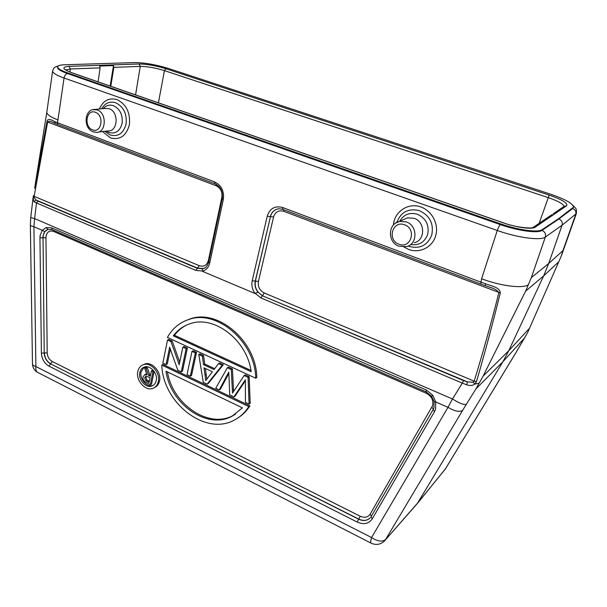 <?xml version="1.0" encoding="UTF-8"?>
<svg xmlns="http://www.w3.org/2000/svg" width="607" height="607" viewBox="0 0 607 607"><rect width="100%" height="100%" fill="white"/><g stroke="black" fill="none" stroke-linecap="round" stroke-linejoin="round"><path stroke-width="0.91" d="M202.351 356.157L203.535 355.543L199.953 353.889L198.77 354.496L203.262 382.296L207.131 384.132L222.162 365.338L218.505 363.639L214.051 369.572L203.55 364.663L202.351 356.157L198.77 354.496M249.902 405.84L248.794 406.569L161.781 365.057L163.01 364.443L249.902 405.84C246.783 410.795 242.883 414.763 238.21 417.745M249.075 404.087L250.183 403.367L249.189 376.666L245.289 374.86L244.166 375.528L232.511 393.078L231.275 369.557L227.375 367.751L215.743 388.23L219.264 389.906L228.793 372.068L229.712 394.876L233.938 396.887L245.342 379.77L245.448 402.365L249.075 404.087L248.073 377.342L244.166 375.528M227.375 367.751L228.52 367.106L232.42 368.912L233.589 391.439M228.763 373.608L220.417 389.224L219.264 389.906M245.349 380.764L235.068 396.189L233.938 396.887M207.131 384.132L208.3 383.465L223.315 364.693L219.666 363.009L218.505 363.639M214.711 368.692L204.734 364.033L203.55 364.663M203.535 355.543L204.734 364.033M190.332 376.143L191.524 375.498L196.547 352.31L193.201 350.763L192.002 351.362L187.024 374.565L190.332 376.143L195.348 352.917L192.002 351.362M181.265 371.825L182.472 371.196L187.381 348.069L184.073 346.536L182.859 347.128L179.171 364.67L170.999 341.627L167.532 340.026L162.843 363.062L166.068 364.595L169.634 347.196L177.79 370.171L181.265 371.825L186.174 348.661L182.859 347.128M167.532 340.026L168.761 339.45L172.221 341.051L179.702 362.144M166.068 364.595L167.289 363.98L170.332 349.169M185.423 320.731L190.279 318.865C218.254 308.697 256.458 341.468 256.814 377.546L255.706 378.222L167.395 337.416C172.388 328.44 179.604 322.438 189.065 319.411L190.279 318.865M143.077 364.807L144.474 364.139C151.841 361.021 161.758 372.023 159.535 380.946C158.806 384.178 157.137 386.386 154.512 387.547M431.577 396.28L426.091 391.856L426.296 389.967L432.859 395.369L431.577 396.28L434.096 401.667L435.75 401.963L435.53 409.353L434.491 411.69L372.235 518.879C368.737 523.818 363.73 524.873 357.204 522.05L48.992 366.15C44.334 363.381 41.8 359.033 41.39 353.13L39.948 237.845L40.092 235.599L42.24 230.341L44.789 231.586L47.953 229.446C45.335 230.379 43.734 232.534 43.158 235.918L43.029 237.785L45.957 237.762L47.194 352.857C47.46 356.764 49.137 359.64 52.232 361.476L360.224 516.246C364.549 518.097 367.857 517.384 370.156 514.114L432.586 405.726C433.694 400.309 431.607 396.159 426.311 393.26L53.446 231.388C49.569 230.205 47.103 231.828 46.056 236.275L45.957 237.762M432.859 395.369L435.75 401.963L448.012 407.312L452.481 398.974L34.637 218.596L33.909 226.699L42.24 230.341L46.049 227.564L51.61 227.845L426.296 389.967M46.049 227.564L47.953 229.446L52.005 229.666M33.059 197.943L34.038 201.79L36.481 202.981L34.637 218.596L30.737 217.556L30.358 224.992C30.396 225.667 31.579 226.236 33.909 226.699L35.889 366.514C33.658 365.869 32.512 365.027 32.474 363.988L30.358 225.038M448.012 407.312C454.757 411.326 459.643 412.328 462.655 410.309L385.635 539.486C382.38 542.127 377.691 541.482 371.567 537.544L448.012 407.312M525.579 336.21L517.612 349.761L527.498 332.841L561.338 255.964L562.932 250.623L548.69 263.506L531.353 277.611L525.639 291.125L483.104 376.128L475.987 388.837L466.351 404.254C463.968 405.059 459.34 403.298 452.481 398.974L462.299 383.116L466.851 384.846C470.008 385.915 472.709 385.642 474.94 384.034L476.48 381.636L474.181 381.166C482.906 352.917 491.131 323.41 498.863 292.627C497.383 290.313 494.28 288.492 489.561 287.157L485.107 285.631L485.554 283.795C490.957 286.034 499.766 287.028 500.312 292.953C492.664 323.766 484.72 353.327 476.48 381.636M479.006 383.275L474.94 384.034M417.214 503.681L502.884 361.749L475.987 388.837M531.353 277.611L545.321 237.056C546.034 233.983 544.911 231.76 541.945 230.394L558.88 218.983L559.115 218.285L573.486 207.162L572.727 208.512L558.88 218.983C561.687 220.25 562.75 222.329 562.059 225.227L548.69 263.506L543.629 275.942L508.749 350.732L502.884 361.749L524.463 338.053M527.923 285.062C521.656 288.666 499.971 285.798 481.594 278.78L480.987 282.194L485.554 283.795M57.855 124.488L55.381 123.502L54.425 121.499L57.255 122.66L57.961 119.943L64.054 78.022L497.27 230.485C517.46 237.724 540.822 240.835 545.321 237.056L562.059 225.227L576.331 213.596L561.338 255.964M55.1 123.38L53.044 122.485C50.525 121.18 48.719 121.021 47.619 122.03L216.084 185.719C220.591 187.995 222.519 191.842 221.866 197.26L208.353 260.593C206.843 265.373 203.815 267.072 199.278 265.691L197.351 268.332L202.609 268.772L202.389 271.299L255.099 293.553L257.869 292.028L262.338 295.738L467.337 381.849L473.21 382.243L474.181 381.166L264.212 292.969C259.629 290.495 257.694 286.641 258.423 281.405L273.567 217.04C275.297 211.889 278.674 209.976 283.712 211.289L500.312 292.953M474.871 384.011L473.21 382.243M463.611 380.619L262.338 295.738L260.896 297.916L462.299 383.116L463.611 380.619L467.337 381.849L466.851 384.846M33.446 195.758L33.066 197.905M34.607 188.261L46.989 121.605C47.346 118.843 49.82 118.813 54.425 121.499M57.961 119.943C50.419 117.03 46.709 114.42 46.838 112.12L52.627 70.92C52.551 72.87 56.36 75.238 64.054 78.022C64.615 75.389 65.784 73.902 67.559 73.561C60.852 71.163 57.528 69.13 57.597 67.453L57.688 66.816C57.627 68.485 60.943 70.518 67.658 72.916L500.608 223.854C518.067 230.053 538.227 232.8 542.188 229.658L559.115 218.285M517.612 349.761L514.865 354.42L517.809 349.48M542.188 229.658L541.945 230.394C537.977 233.551 517.817 230.804 500.358 224.605L67.559 73.561L67.658 72.916M573.486 207.162C573.205 203.671 565.557 199.346 550.557 194.187L168.989 68.621C156.31 64.729 144.959 62.718 134.929 62.574L64.296 64.782C60.161 64.941 57.961 65.624 57.688 66.816M545.974 218.664L552.097 214.575M98.084 81.862L100.109 67.878L99.707 66.057L113.479 65.586L113.85 67.369L110.8 86.285M113.479 65.586L110.178 86.065M30.737 217.556L33.059 197.935L33.446 195.704L34.136 196.334L47.619 122.03L46.989 121.605M36.481 202.981L38.013 201.137L197.351 268.332L195.879 270.411L36.481 202.981M34.038 201.79L36.079 200.044L38.013 201.137M33.059 197.92L34.098 197.518L36.079 200.044L197.692 268.18L203.504 268.499L204.612 268.036L202.609 268.772M34.098 197.518L34.136 196.334L199.278 265.691M161.781 365.057C162.919 402.98 205.454 436.372 234.446 420.006C240.281 416.948 245.069 412.472 248.794 406.569M242.451 407.866L231.973 416.265C207.04 430.029 170.43 404.103 165.999 371.234L242.451 407.866M167.449 371.932C172.585 404.232 208.58 429.043 233.103 415.537L235.524 414.164M249.189 376.666L248.073 377.342M242.959 383.336L244.082 382.66M232.42 368.912L231.275 369.557M223.315 364.693L222.162 365.338M212.389 371.78L205.788 380.543L203.998 367.85L212.389 371.78M205.356 368.487L206.812 378.798M196.547 352.31L195.348 352.917M187.381 348.069L186.174 348.661M172.221 341.051L170.999 341.627M255.706 378.222C255.342 342.075 217.071 309.236 189.065 319.411M173.268 335.861C177.661 329.965 183.314 325.906 190.211 323.683C214.233 314.957 247.307 340.292 251.169 371.696L173.268 335.861L174.49 335.292L250.964 370.429M186.948 324.897C182.001 327.31 177.851 330.769 174.49 335.292M158.306 381.591C160.529 372.652 150.604 361.628 143.222 364.746C140.346 365.869 138.533 368.161 137.789 371.621C135.634 380.665 145.756 391.674 153.169 388.245C155.855 387.099 157.57 384.884 158.306 381.591M139.822 372.607C140.422 369.853 141.856 368.024 144.147 367.129C150.05 364.602 158.01 373.426 156.234 380.581C155.642 383.229 154.269 385.013 152.099 385.931C146.173 388.647 138.093 379.83 139.822 372.607M144.162 367.121L141.074 371.985C139.344 379.185 147.372 387.964 153.298 385.293M150.574 375.126L149.838 374.777L148.601 375.399L146.006 368.282L144.489 367.554L146.924 374.822L144.625 374.792L143.009 376.985C142.721 378.867 143.351 380.46 144.898 381.757L150.324 384.709L152.941 371.628L151.416 370.892L150.346 376.249L148.601 375.399M144.489 367.554L145.741 366.939L147.251 367.667L149.838 374.777M145.422 374.39L146.651 374.003M150.324 384.709L151.56 384.064L154.102 371.378M153.639 370.748L152.653 370.27L151.416 370.892M153.928 371.135L152.941 371.628M147.251 367.667L146.006 368.282M150.058 377.721L149.102 382.501L145.68 380.604L144.678 377.835L145.695 376.401L146.666 376.317L150.058 377.721M149.33 381.363L146.924 379.967L145.68 380.604M146.272 376.294L145.923 377.205L146.924 379.967M145.923 377.205L144.678 377.835M47.194 352.857L44.372 352.963C44.706 357.872 46.815 361.476 50.684 363.775L52.232 361.476M360.224 516.246L358.669 519.205L50.54 363.843L358.767 519.091C363.487 521.208 367.372 520.715 370.422 517.589L370.338 517.703C367.288 520.829 363.396 521.33 358.669 519.205L357.204 522.05M43.029 237.785L44.22 353.016L43.029 237.785M39.948 237.845L42.877 237.823L42.998 235.956L44.789 231.586M48.992 366.15L50.54 363.843C46.663 361.544 44.554 357.933 44.22 353.016L41.39 353.13M371.067 516.694L433.079 409.649M371.363 516.17L370.156 514.114M431.903 407.267L433.345 409.164M426.554 392.069L426.311 393.26M433.914 407.881L433.102 409.596L434.491 411.69M52.172 229.742L51.61 227.845M53.446 231.388L53.31 230.228M514.675 354.685L445.295 469.082L418.094 502.505L384.466 540.989C380.589 544.6 376.173 545.344 371.218 543.212C370.391 542.962 370.505 541.072 371.567 537.544L35.889 366.514C35.487 369.762 36.223 371.795 38.097 372.607L370.945 543.075M466.351 404.254L462.655 410.309M529.38 328.41L508.749 350.732L483.104 376.128M525.639 291.125L543.629 275.942L558.41 262.118M572.947 207.852L572.727 208.512C575.39 209.688 576.392 211.646 575.732 214.385L562.932 250.623M500.608 223.854L500.358 224.605C499.379 225.432 498.347 227.397 497.27 230.485L481.594 278.78M485.076 285.624L480.82 284.091L480.987 282.194L282.558 207.488C274.933 205.523 269.827 208.429 267.239 216.221L252.224 280.753C251.306 285.305 252.262 289.569 255.099 293.553M58.06 124.572L57.255 122.66L214.575 181.888C221.411 185.332 224.332 191.167 223.338 199.392L209.711 263.043C208.633 267.429 206.19 270.183 202.389 271.299M393.419 225.045C394.239 211.684 408.321 202.199 420.947 207.017C432.207 210.887 439.157 224.605 435.621 236.002C432.245 247.451 419.49 253.612 408.572 249.409L403.89 247.003M99.358 109.002C103.099 100.61 108.949 97.461 116.923 99.571C126.241 104.207 130.414 112.553 129.428 124.61C126.393 135.816 120.095 140.255 110.542 137.933L102.53 131.575M480.736 284.061L282.908 209.415L282.558 207.488M202.055 270.988L195.879 270.411M260.896 297.916L255.547 293.56M514.804 354.518L445.515 468.756L417.73 503.044M535.199 227.17L566.566 205.796C568.137 203.262 562.355 199.688 549.206 195.09L165.863 68.72C155.824 65.647 146.894 64.069 139.071 63.993L69.008 66.353C61.375 66.967 62.248 69.092 71.626 72.711L502.786 222.678C516.413 227.504 532.111 229.636 535.199 227.17L532.582 227.663M564.024 206.441L566.566 205.796M69.919 72.021L70.336 68.993L100.109 67.878M65.89 70.017L70.336 68.993L69.008 66.353M113.85 67.369L140.278 66.383L135.566 94.889M139.071 63.993L140.278 66.383C147.326 66.429 155.384 67.847 164.444 70.632L165.863 68.72M71.626 72.711L72.066 72.81M158.419 102.841L164.444 70.632L547.969 197.51C557.985 200.963 563.349 203.922 564.062 206.403M549.206 195.09L539.16 223.27M216.062 184.27L216.084 185.719M205.037 267.778L203.383 268.56C205.561 268.233 207.328 266.086 208.687 262.118L222.261 198.565L223.338 199.392M208.945 260.904L208.353 260.593M221.866 197.26L222.443 197.525M209.711 263.043L208.687 262.118M214.575 181.888L215.075 183.815C220.607 186.615 223.004 191.531 222.261 198.565M257.869 292.028C255.342 288.666 254.47 285.024 255.259 281.102L252.224 280.753M258.423 281.405L255.259 281.102L270.472 216.608L255.388 281.056C254.485 287.619 256.913 292.46 262.656 295.563L264.212 292.969M277.869 208.929C274.053 209.893 271.587 212.458 270.472 216.608L273.567 217.04M267.239 216.221L270.343 216.646C271.739 211.76 274.774 209.127 279.455 208.762L282.748 209.354M283.712 211.289L283.735 209.726M396.872 222.382L396.887 222.337C400.954 211.911 408.473 208.019 419.429 210.675C429.824 215.599 433.937 223.717 431.767 235.038C427.419 245.471 419.839 249.242 409.019 246.359L408.154 246.01M410.689 244.5C418.913 245.706 424.574 242.375 427.647 234.492C429.445 225.098 426.031 218.353 417.404 214.256C409.573 212.116 403.647 214.499 399.626 221.403M403.078 219.825L407.434 217.837L414.012 218.292C425.461 221.783 425.492 240.478 414.156 242.785M399.057 246.245L406.417 246.609C417.821 244.31 417.76 225.432 406.227 221.881L399.611 221.411L395.756 223.035M398.981 244.226C410.962 249.28 416.979 228.816 404.566 224.795C392.494 219.946 386.796 240.228 398.981 244.226M101.68 108.759C105.064 103.046 109.708 101.035 115.611 102.735C123.494 106.597 127 113.615 126.127 123.782C123.623 133.29 118.335 137.038 110.254 135.027L104.836 131.302M106.377 131.12L108.979 132.523C115.694 134.185 120.08 131.066 122.144 123.16C122.857 114.723 119.951 108.896 113.418 105.686C109.465 104.434 106.066 105.406 103.228 108.6M104.745 108.441L109.055 108.668C119.154 111.703 118.008 131.894 107.887 130.937L98.144 132.098M93.379 131.848L96.065 132.349C106.195 133.32 107.28 112.978 97.166 109.905L92.932 109.655M92.575 129.83C101.559 133.677 104.571 115.216 95.36 112.295C86.331 108.607 83.508 126.909 92.575 129.83M372.235 518.879L371.089 516.64L433.102 409.596L433.937 407.729L434.104 401.72M226.51 376.348L227.655 375.687M233.49 389.398L232.352 390.081M206.19 374.382L205.014 375.035M147.493 381.712L148.73 381.075M52.194 229.75L426.008 391.819M32.474 364.056C32.664 367.66 34.326 370.407 37.459 372.281M528.629 330.276L561.058 256.579M35.183 184.71L46.822 112.234M576.331 213.596C576.771 208.133 576.058 208.831 573.054 205.47M58.515 65.829C52.801 67.627 53.977 68.174 52.627 70.92M65.67 70.086L65.169 69.281C65.495 70.055 67.718 71.209 71.831 72.726L502.884 222.64C517.748 228.452 535.549 228.649 533.378 227.238L546.983 217.981M553.182 213.785L564.184 206.334M416.986 503.924L385.111 540.253M444.908 469.643L445.439 468.877M214.901 183.746L58.075 124.572M398.92 246.199C387.349 242.413 387.752 223.52 399.611 221.411L403.177 219.78M93.144 131.765C82.871 128.289 84.267 108.638 94.958 109.457L104.867 108.425M233.103 415.537L231.973 416.265M143.222 364.746L144.474 364.139M152.099 385.931L153.268 385.316M144.625 374.792L145.87 374.162"/></g></svg>
